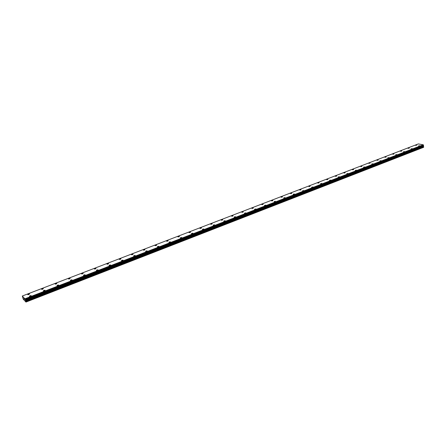 <?xml version="1.0" encoding="UTF-8"?>
<svg xmlns="http://www.w3.org/2000/svg" width="446" height="446" viewBox="0 0 446 446"><rect width="100%" height="100%" fill="white"/><g stroke="black" fill="none" stroke-linecap="round" stroke-linejoin="round"><path stroke-width="0.67" d="M418.565 145.898L419.915 145.764M419.725 145.914L418.588 145.942L419.725 145.914M411.045 148.802L412.399 148.663M412.21 148.819L411.073 148.847L412.21 148.819M403.413 151.746L404.778 151.607M404.578 151.768L403.44 151.796L404.578 151.768M395.674 154.74L397.04 154.595M396.84 154.762L395.702 154.79L396.84 154.762M387.819 157.773L389.196 157.622M388.984 157.795L387.853 157.823L388.984 157.795M379.853 160.85L381.23 160.699M381.018 160.872L379.88 160.906L381.018 160.872M371.763 163.977L373.151 163.816M372.928 164L371.797 164.033L372.928 164M363.551 167.15L364.945 166.982M364.716 167.172L363.59 167.205L364.716 167.172M355.217 170.366L356.622 170.199M356.387 170.394L355.256 170.428L356.387 170.394M346.754 173.639L348.164 173.461M347.925 173.661L346.798 173.695L347.925 173.661M338.163 176.956L339.584 176.772M339.334 176.984L338.207 177.017L339.334 176.984M329.443 180.323L330.871 180.139M330.609 180.351L329.483 180.39L330.609 180.351M320.579 183.752L322.018 183.551M321.75 183.774L320.629 183.813L320.847 183.523L321.973 183.484L321.75 183.774M311.581 187.225L313.025 187.025M312.752 187.253L311.631 187.298L312.975 186.952L312.752 187.253M302.494 190.827L303.893 190.548M293.15 194.35L294.616 194.127M294.327 194.372L293.206 194.423L293.446 194.099L294.561 194.055L294.327 194.372M283.717 197.996L285.189 197.768M284.888 198.018L283.773 198.069L284.018 197.74L285.133 197.69L284.888 198.018M274.128 201.698L275.606 201.464M275.299 201.726L274.184 201.776L274.435 201.436L275.55 201.386L275.299 201.726M264.378 205.467L265.872 205.221M265.554 205.495L264.439 205.545L265.81 205.138L265.554 205.495M254.471 209.297L255.976 209.04M255.647 209.319L254.532 209.375L255.909 208.957L255.647 209.319M244.397 213.188L245.913 212.92M245.573 213.216L244.464 213.272L245.846 212.837L245.573 213.216M234.156 217.146L235.683 216.868M235.332 217.169L234.228 217.23L234.512 216.84L235.616 216.784L235.332 217.169M223.741 221.171L225.28 220.881M224.918 221.194L223.814 221.261L224.109 220.859L225.213 220.792L224.918 221.194M213.149 225.263L214.704 224.962M214.325 225.291L213.227 225.353L213.528 224.94L214.626 224.873L214.325 225.291M202.378 229.428L203.939 229.116M203.554 229.45L202.456 229.523L202.768 229.093L203.867 229.027L203.554 229.45M191.418 233.665L192.995 233.342M192.588 233.687L191.496 233.76L191.819 233.319L192.917 233.247L192.588 233.687M180.262 237.98L181.856 237.64M181.438 237.997L180.346 238.069L180.68 237.618L181.773 237.54L181.438 237.997M168.911 242.368L170.523 242.011M170.088 242.384L169.001 242.462L169.346 241.988L170.433 241.91L170.088 242.384M157.36 246.833L157.812 246.443L158.982 246.46M158.536 246.85L157.449 246.928L157.806 246.443L158.893 246.359L158.536 246.85M145.602 251.377L146.065 250.975L147.241 250.992M146.779 251.393L145.691 251.477L146.065 250.975L147.152 250.892L146.779 251.393M133.627 256.004L134.107 255.591L135.283 255.603M134.804 256.021L133.722 256.104L134.107 255.586L135.188 255.502L134.804 256.021M121.435 260.72L121.936 260.286L123.107 260.297M122.611 260.732L121.529 260.821L121.931 260.286L123.012 260.196L122.611 260.732M109.019 265.521L109.532 265.075L110.708 265.08M110.195 265.526L109.119 265.621L109.532 265.069L110.614 264.974L110.195 265.526M96.369 270.41L96.905 269.947L98.081 269.953M97.546 270.415L96.47 270.516L96.905 269.947L97.981 269.847L97.546 270.415M83.48 275.394L84.038 274.914L85.214 274.914M84.656 275.394L83.586 275.5L84.038 274.909L85.108 274.808L84.656 275.394M70.351 280.473L70.925 279.971L72.101 279.971M71.527 280.473L70.457 280.579L70.925 279.971L71.996 279.865L71.527 280.473M56.965 285.646L57.562 285.128L58.738 285.128M58.142 285.641L57.077 285.752L57.562 285.128L58.632 285.016L58.142 285.641M43.323 290.92L43.942 290.385L45.118 290.379M44.5 290.915L43.435 291.026L43.942 290.385L45.007 290.268L44.5 290.915M29.414 296.3L30.055 295.743L31.237 295.737M30.59 296.289L29.525 296.406L30.055 295.743L31.12 295.626L30.59 296.289M415.46 145.346L416.776 145.167M407.956 148.234L409.305 148.094M409.11 148.25L407.984 148.278L409.11 148.25M400.341 151.161L401.695 151.021M401.495 151.183L400.369 151.211L401.495 151.183M392.614 154.132L393.974 153.987M393.773 154.154L392.647 154.182L393.773 154.154M384.775 157.148L386.147 156.998M385.935 157.17L384.809 157.198L385.935 157.17M376.825 160.209L378.197 160.053M377.985 160.231L376.859 160.259L377.985 160.231M368.753 163.314L370.102 163.097M360.563 166.464L361.951 166.297M361.723 166.486L360.602 166.52L361.723 166.486M352.251 169.658L353.645 169.491M353.41 169.686L352.284 169.72L353.41 169.686M343.81 172.909L345.21 172.73M344.97 172.931L343.849 172.964L344.97 172.931M335.241 176.203L336.652 176.019M336.401 176.226L335.28 176.265L336.401 176.226M326.539 179.548L327.955 179.359M327.698 179.576L326.583 179.615L327.698 179.576M317.703 182.949L319.13 182.754M318.862 182.977L317.747 183.016L317.97 182.726L319.085 182.687L318.862 182.977M308.727 186.4L310.165 186.199M309.892 186.428L308.777 186.473L309 186.172L310.115 186.127L309.892 186.428M299.612 189.912L301.056 189.701M300.777 189.935L299.662 189.979L301.005 189.628L300.777 189.935M290.352 193.475L291.807 193.252M291.517 193.497L290.407 193.542L290.647 193.224L291.756 193.179L291.517 193.497M280.947 197.093L282.407 196.864M282.106 197.115L280.997 197.165L282.351 196.786L282.106 197.115M271.385 200.772L272.857 200.533M272.551 200.795L271.441 200.845L272.801 200.455L272.551 200.795M261.668 204.508L263.151 204.262M262.833 204.536L261.73 204.586L261.992 204.235L263.095 204.184L262.833 204.536M251.795 208.31L253.289 208.053M252.96 208.332L251.856 208.388L252.124 208.026L253.228 207.97L252.96 208.332M241.754 212.173L243.26 211.906M242.919 212.196L241.821 212.251L242.1 211.878L243.198 211.822L242.919 212.196M231.552 216.098L233.068 215.819M232.717 216.12L231.619 216.182L231.903 215.797L233.002 215.736L232.717 216.12M221.171 220.09L222.705 219.806M222.337 220.112L221.244 220.179L221.539 219.778L222.632 219.716L222.337 220.112M210.618 224.154L212.162 223.853M211.783 224.176L210.69 224.243L210.997 223.831L212.09 223.764L211.783 224.176M199.886 228.285L201.441 227.973M201.051 228.307L199.959 228.374L200.276 227.951L201.369 227.878L201.051 228.307M188.97 232.489L190.537 232.16M190.135 232.505L189.043 232.578L189.372 232.137L190.459 232.071L190.135 232.505M177.859 236.765L179.443 236.425M179.024 236.781L177.937 236.854L178.277 236.402L179.359 236.33L179.024 236.781M166.553 241.113L168.153 240.756M167.718 241.13L166.637 241.208L166.988 240.74L168.07 240.662L167.718 241.13M155.052 245.54L156.663 245.172M156.217 245.556L155.136 245.635L155.498 245.155L156.579 245.071L156.217 245.556M143.344 250.05L143.807 249.649L144.972 249.665M144.51 250.061L143.428 250.145L143.807 249.649L144.883 249.565L144.51 250.061M131.419 254.638L131.899 254.226L133.07 254.237M132.59 254.649L131.514 254.733L131.899 254.22L132.975 254.136L132.59 254.649M119.283 259.31L119.779 258.881L120.95 258.892M120.448 259.316L119.377 259.41L119.779 258.881L120.855 258.786L120.448 259.316M106.923 264.065L107.441 263.625L108.607 263.631M108.088 264.071L107.018 264.166L107.436 263.619L108.506 263.525L108.088 264.071M94.335 268.91L94.87 268.453L96.035 268.459M95.5 268.916L94.435 269.016L94.87 268.453L95.935 268.353L95.5 268.916M81.506 273.85L82.064 273.376L83.229 273.376M82.677 273.85L81.612 273.95L82.064 273.37L83.129 273.27L82.677 273.85M68.444 278.878L69.019 278.388L70.184 278.388M69.609 278.878L68.545 278.984L69.019 278.382L70.078 278.282L69.609 278.878M55.126 284.007L55.722 283.494L56.893 283.489M56.296 284.002L55.232 284.108L55.722 283.494L56.781 283.383L56.296 284.002M41.556 289.231L42.175 288.701L43.34 288.696M42.721 289.225L41.662 289.337L42.175 288.701L43.234 288.59L42.721 289.225M27.719 294.555L28.36 294.009L29.531 293.998M28.89 294.544L27.83 294.661L28.36 294.009L29.419 293.892L28.89 294.544M23.883 298.58L24.028 298.932M23.855 298.525L24.162 299.272M24.095 298.775L24.374 299.495M25.032 299.004L25.974 302.07L23.22 299.132L22.3 296.016L25.032 299.004L423.254 144.788L418.326 143.93L22.3 296.016M423.549 145.586L25.361 299.89L423.549 145.586L423.338 144.928M25.974 302.07L423.561 147.331L423.421 145.63M25.985 301.903L423.7 147.152M25.846 301.463L423.672 146.806M25.511 300.688L423.354 146.277M25.433 300.504L423.287 146.149M25.35 300.169L423.304 145.875M25.344 300.063L423.377 145.77M25.249 299.489L423.549 145.262M25.216 299.417L423.516 145.212M24.943 298.798L423.254 144.788M25.751 301.201L423.605 146.617M25.372 300.303L423.276 145.987M25.35 300.13L423.349 145.831M25.355 299.846L423.572 145.541M25.009 298.943L423.321 144.883"/></g></svg>
